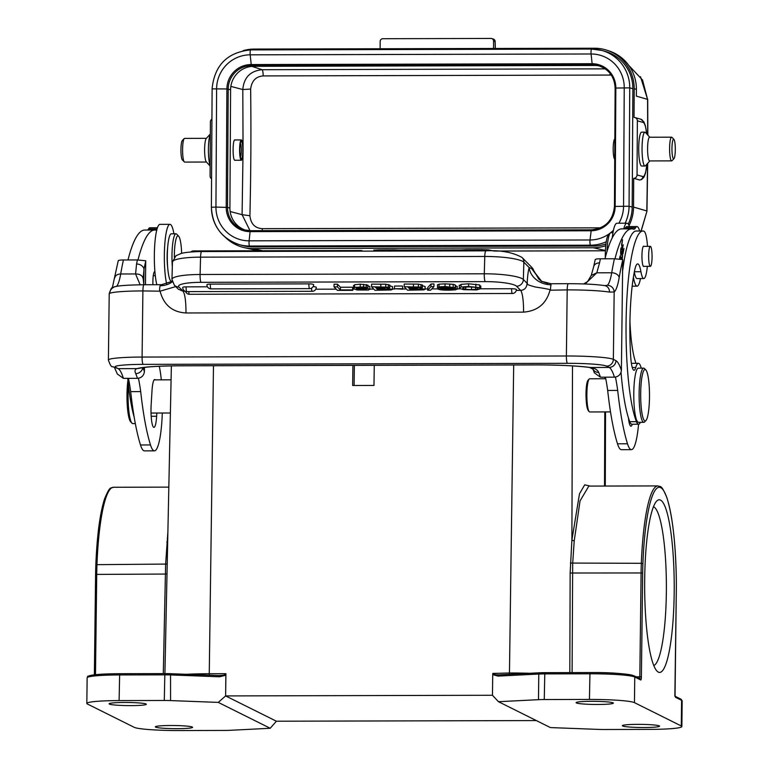 <?xml version="1.0" encoding="UTF-8"?>
<svg xmlns="http://www.w3.org/2000/svg" width="769" height="769" viewBox="0 0 769 769"><rect width="100%" height="100%" fill="white"/><g stroke="black" fill="none" stroke-linecap="round" stroke-linejoin="round"><path stroke-width="1.15" d="M155.28 379.857A16.928 2.903 89.9 0 0 154.704 379.521A16.928 2.903 89.9 0 0 152.012 390.604L151.166 404.59A16.928 2.903 89.9 0 0 151.003 409.012A16.928 2.903 89.9 0 0 153.944 427.381A16.928 2.903 89.9 0 0 156.636 416.269L156.828 413.03M128.442 378.358A88.031 15.072 -90.1 0 1 130.682 391.642A155.742 26.665 89.9 0 0 140.496 444.972A47.399 8.113 89.9 0 0 144.437 450.865L154.444 450.836A47.399 8.113 -90.1 0 1 150.503 444.943A155.742 26.665 -90.1 0 1 140.698 391.613A88.031 15.072 89.9 0 0 138.43 378.252M157.443 227.759L149.936 227.778A29.789 5.104 89.9 0 0 148.484 229.008A33.855 5.796 -90.1 0 1 147.696 230.037M137.987 259.96A176.053 30.145 -90.1 0 1 154.713 230.018L144.707 230.046A176.053 30.145 89.9 0 0 127.981 259.98M118.397 260.826C118.397 260.239 120.07 259.96 123.405 259.989L137.411 259.951L145.726 260.758L145.466 284.732M144.457 367.39L144.399 371.677C143.793 375.733 141.458 377.954 137.411 378.338L123.396 378.367A77.871 13.333 89.9 0 0 121.319 372.811A77.871 13.333 89.9 0 0 118.234 368.659L112.649 366.65C111.515 367.284 110.102 365.073 108.4 360.017L109.217 293.604C110.842 288.99 111.87 287.097 112.303 287.914L112.303 287.914A6.767 6.613 -128.3 0 0 112.293 287.923M114.437 367.428L117.33 373.994L123.396 378.367M109.823 293.249L109.794 293.325A6.767 6.652 -115.6 0 1 113.543 287.395L113.543 287.395A6.767 6.652 -115.6 0 1 113.62 287.366M137.411 259.951A184.858 31.644 89.9 0 0 136.555 264.007L135.575 273.947L140.141 284.77M136.555 264.007A6.767 5.133 11.5 0 1 143.986 269.198A178.081 30.491 -90.1 0 1 145.754 261.143M142.755 367.62A6.767 6.2 156.5 0 1 135.7 373.609C134.488 370.966 134.931 369.293 137.036 368.611L139.131 368.332C145.995 366.755 159.712 365.919 180.292 365.813A6.767 1.163 -90.1 0 1 180.196 365.784L536.445 364.91A6.767 1.163 89.9 0 0 536.541 364.929A6.767 1.163 89.9 0 0 536.637 364.91M112.649 366.65A6.767 6.642 116.5 0 0 115.59 367.342L118.234 368.659L137.045 368.611A54.166 4.566 -179.3 0 1 180.196 365.784M598.695 372.465A77.871 13.333 -90.1 0 1 600.397 377.185L594.331 372.811L592.899 368.87A6.767 6.2 156.5 0 0 598.695 372.465C597.571 369.831 594.822 368.168 590.438 367.486L609.24 367.438L606.597 366.121A33.855 2.855 0.7 0 0 567.464 363.324L143.169 364.371A6.767 1.163 -90.1 0 1 142.092 357.056A40.632 3.422 -179.3 0 0 108.4 360.017M600.397 377.185L614.402 377.156A77.871 13.333 89.9 0 0 612.355 371.648A77.871 13.333 89.9 0 0 609.24 367.438C613.297 367.034 615.556 364.775 616.007 360.68L613.354 359.363A6.767 6.642 116.5 0 1 606.597 366.121M591.265 275.446L596.821 272.803L599.551 262.863A184.858 31.644 -90.1 0 1 600.406 258.807C597.071 258.788 595.398 259.066 595.398 259.653M600.406 258.807L614.412 258.778L622.727 259.576L621.4 370.495C620.785 374.551 618.459 376.772 614.402 377.156M585.074 284.001L596.821 272.803L611.701 272.774A6.767 4.768 9.8 0 1 619.189 277.59A52.138 8.93 89.9 0 1 614.171 291.999A6.767 6.613 -128.3 0 0 607.337 285.309L604.703 285.616A6.767 5.873 -80.8 0 1 609.529 292.095L614.171 291.999L613.354 359.363A40.632 3.422 -179.3 0 0 566.388 355.999L567.195 289.884L550.008 290.221C546.365 303.697 537.55 311.003 523.564 312.137L185.992 312.973C172.352 312.185 163.71 304.918 160.077 291.182L142.899 290.932A40.632 3.422 -179.3 0 0 109.794 293.325M550.008 290.221C552.277 289.903 547.384 288.836 535.339 287.01C523.631 283.761 528.553 284.299 527.188 283.04L527.092 283.3C526.755 287.664 524.602 290.028 520.642 290.394A20.311 3.48 -90.1 0 1 521.968 293.479A20.311 3.48 -90.1 0 1 523.564 312.137M568.435 283.713A6.767 1.163 89.9 0 0 568.329 283.694L550.912 283.732L551.046 284.751A20.311 16.995 15.2 0 1 529.149 267.564L531.639 268.583L541.049 281.137L547.797 283.501M541.799 281.541L531.639 268.583M534.09 271.495L533.609 270.39A6.767 6.575 -44.6 0 0 531.994 267.593L521.997 257.442A6.767 6.575 135.4 0 1 523.843 262.181L529.149 267.564A27.088 4.633 89.9 0 0 528.62 269.823A27.088 4.633 89.9 0 0 527.188 283.04M159.577 290.893A6.767 1.163 89.9 0 1 160.106 285.722L161.461 284.693L144.034 284.741A6.767 1.163 -90.1 0 1 144.139 284.761M160.077 291.182L175.745 286.587M185.992 312.973C185.963 301.41 184.993 294.162 183.07 291.23L178.35 289.221M352.442 287.222L352.808 290.326L337.437 290.365L334.006 286.885L334.073 284.213L337.485 284.203L340.475 287.25L352.442 287.222L352.808 290.326M367.909 287.769L358.094 287.404L356.201 288.519L366.976 288.404L369.716 289.154L368.524 290.028L356.989 289.98L353.759 288.788L354.538 287.356L363.602 286.952L367.909 287.769L367.986 285.107L360.305 284.194L354.615 284.693L353.836 286.116M369.783 286.491L369.831 289.394L369.783 286.491L367.044 285.732M392.488 286.568L392.411 289.231L391.229 289.951L374.936 290.278L371.504 286.789L388.355 287.173L389.72 287.644L387.182 288.375L392.498 289.413L392.488 286.568L389.845 285.885M389.787 285.251L385.807 284.203L371.571 284.126L371.504 286.789M402.398 286.03L402.783 289.163L394.439 288.721L394.507 286.049L402.398 286.03L402.783 289.163M425.113 286.481L425.036 289.154L423.854 289.875L407.56 290.192L404.129 286.712L420.979 287.097L422.344 287.568L419.807 288.288L425.122 289.336L425.113 286.481L422.469 285.808M422.412 285.174L418.432 284.117L404.206 284.04L404.129 286.712M431.073 283.972L427.747 287.548L427.67 290.221L430.996 286.645L431.073 283.972L433.985 283.963L433.918 286.635L430.573 290.211L427.67 290.221M457.18 286.385L457.103 289.057L455.488 289.846L449.096 290.163C442.656 290.182 438.926 289.778 437.907 288.942L452.595 289.557L453.748 289.115L452.96 288.865L437.484 287.616L438.993 286.837L445.011 286.529L455.2 287.654L445.366 286.981L441.819 287.135L440.839 287.558L441.493 287.789L454.114 288.365L457.199 289.231L457.18 286.385L455.258 285.818M455.2 287.654L455.277 284.991L453.249 284.319L445.088 283.867L439.061 284.174L437.561 284.953M479.673 287.625L468.975 286.924L463.765 287.308L462.736 288.317L465.687 289.307L471.484 289.663L480.74 288.711L476.655 289.932L463.553 289.653L459.362 288.365L461.025 287L468.571 286.472L479.673 287.625L479.75 284.953L468.648 283.809L461.102 284.328L459.439 285.693M479.721 286.039L480.817 286.039L480.74 288.711M472.031 286.991L468.542 286.924M210.312 284.117A4.066 0.692 -178.4 0 0 206.938 284.703A4.066 4.066 0 0 0 211.004 288.875A4.066 0.692 -90.1 0 1 210.889 288.817A4.066 0.692 -90.1 0 1 210.312 284.117L308.898 283.867A4.066 0.692 -178.4 0 1 313.646 284.674A4.066 4.066 0 0 1 309.599 288.625A4.066 0.692 -90.1 0 1 309.474 288.567A4.066 0.692 -90.1 0 1 308.898 283.867M186.117 286.856A4.066 0.692 -178.4 0 0 182.743 287.443A4.066 4.066 0 0 0 186.809 291.614A4.066 0.692 -90.1 0 1 186.694 291.547A4.066 0.692 -90.1 0 1 186.117 286.856L207.457 286.799M311.541 288.125A4.066 0.692 -90.1 0 0 312.108 291.24A4.066 0.692 -90.1 0 0 312.233 291.297A4.066 4.066 0 0 0 316.28 287.346A4.066 0.692 -178.4 0 0 313.108 286.587M511.635 288.721A4.066 0.692 -90.1 0 0 512.212 293.422A4.066 0.692 -90.1 0 0 512.337 293.489A4.066 4.066 0 0 0 516.384 289.538A4.066 0.692 -178.4 0 0 511.635 288.721L480.721 288.798M315.771 289.211L336.245 289.163M352.846 289.115L354.182 289.115M369.841 289.077L373.744 289.067M392.507 289.019L394.728 289.019M402.793 288.99L406.368 288.99M425.142 288.942L427.708 288.933M431.784 288.923L437.907 288.904M457.209 288.856L460.15 288.856M334.006 286.885L337.408 286.875L337.485 284.203M337.408 286.875L340.407 289.913L340.475 287.25M340.407 289.913L352.375 289.884M353.759 288.788L353.509 285.501M356.633 287.721L356.21 288.221M358.181 288.74L357.393 289.24L359.161 289.759L365.833 289.74L366.592 289.221L364.842 288.731L357.402 289M365.861 288.904L365.833 289.74L366.592 289.221M389.796 284.982L389.72 287.644L389.864 285.126M376.781 288.683L388.989 289.231L377.906 289.826L376.781 288.683M375.349 287.231L386.374 287.712L376.349 288.24L375.349 287.231M377.906 289.826L377.935 288.683M376.349 288.24L376.377 287.222M394.439 288.721L402.331 288.702M422.421 284.895L422.344 287.568L422.489 285.039M409.406 288.606L421.614 289.154L410.531 289.74L409.406 288.606M407.974 287.145L418.999 287.635L408.973 288.164L407.974 287.145M410.531 289.74L410.559 288.596M408.973 288.164L409.002 287.145M430.996 286.645L433.918 286.635M437.907 288.942L437.936 287.866M441.31 288.933L441.329 288.346M437.484 287.616L437.465 284.77M477.338 288.711L477.366 287.625M459.362 288.365L459.228 285.27M116.407 286.452A45.371 7.767 89.9 0 0 120.685 273.985L135.575 273.947C140.15 274.024 142.688 275.667 143.159 278.878L143.986 269.198L143.793 284.693M143.813 284.741L143.169 278.407M536.445 364.91A54.166 4.566 -179.3 0 1 576.846 366.159A54.166 4.566 -179.3 0 1 590.429 367.486L592.899 368.87M599.551 262.863A6.767 5.133 -168.5 0 0 593.668 266.718L595.244 259.441M419.355 251.002L414.654 251.021M436.609 250.963L441.31 250.954M445.366 250.944L449.577 250.934M456.363 250.915L460.573 250.905M479.904 250.8L475.242 250.867M409.771 250.973L405.551 251.04M391.979 251.011L387.759 251.03M614.989 258.778A176.053 30.145 -90.1 0 1 631.714 228.845A176.053 30.145 -90.1 0 1 633.493 229.143A33.855 5.796 89.9 0 0 633.848 229.21A33.855 5.796 89.9 0 0 635.492 227.807A29.789 5.104 -90.1 0 1 636.943 226.567A29.789 5.104 -90.1 0 1 637.376 226.682A29.789 5.104 -90.1 0 1 639.635 231.017M640.471 278.57A29.789 5.104 -90.1 0 1 637.088 286.155A29.789 5.104 -90.1 0 1 633.406 277.138M629.936 321.519A60.943 10.43 89.9 0 0 635.136 360.748A47.399 8.113 -90.1 0 1 635.848 363.304M640.356 422.325A30.472 5.22 -90.1 0 1 638.549 424.238A47.399 8.113 -90.1 0 1 631.436 449.654A47.399 8.113 -90.1 0 1 627.504 443.771A155.742 26.665 -90.1 0 1 617.69 390.441A88.031 15.072 89.9 0 0 615.431 377.07M622.996 253.732L623.957 248.522L622.996 251.742L622.515 248.685L623.226 244.821L622.342 247.637L621.91 244.888L622.496 239.707L621.563 244.753L622.996 253.732M621.352 253.145L621.9 253.145L622.352 255.51C622.15 257.826 621.871 258.346 621.525 257.048L621.736 259.153C622.669 261.076 622.919 249.656 621.813 251.646L621.448 252.799C620.862 254.154 620.698 253.318 620.958 250.3L621.679 248.993C620.67 243.504 620.016 259.038 621.612 254.097L622.054 252.934L621.41 252.934M621.429 257.807L621.525 257.048M621.448 252.799L620.698 253.722M620.66 250.3L621.544 250.031M620.833 248.993L621.679 248.993L621.256 247.983M621.141 255.173L621.612 254.097L620.746 254.097M621.256 259.22L620.218 255.885L619.478 258.999M634.319 272.053A23.704 4.056 89.9 0 0 637.136 278.58L643.807 278.561A23.704 4.056 -90.1 0 1 640.933 271.726A27.088 4.633 89.9 0 0 637.655 263.902A27.088 4.633 89.9 0 0 634.819 269.611A77.188 13.217 89.9 0 0 629.898 323.97A77.188 13.217 89.9 0 0 630.724 356.874A20.311 3.48 89.9 0 0 634.021 370.254A20.311 3.48 89.9 0 0 635.771 367.476A30.472 5.22 -90.1 0 1 638.395 363.295A30.472 5.22 -90.1 0 1 641.24 368.159M621.044 372.359A99.537 17.043 89.9 0 0 628.417 417.798A99.537 17.043 89.9 0 0 629.773 421.672A30.472 5.22 89.9 0 0 631.878 424.257L638.549 424.238A30.472 5.22 -90.1 0 1 636.444 421.662A99.537 17.043 -90.1 0 1 626.081 322.076A99.537 17.043 -90.1 0 1 642.836 231.008L636.165 231.017A99.537 17.043 89.9 0 0 622.621 270.948M628.417 417.798A16.928 2.903 89.9 0 0 630.936 426.199A16.928 2.903 89.9 0 0 632.281 424.248M638.395 363.295L631.724 363.314A30.472 5.22 89.9 0 0 631.397 363.372M631.714 228.845L621.708 228.864A176.053 30.145 89.9 0 0 604.982 258.797M605.443 377.175A88.031 15.072 -90.1 0 1 607.683 390.46A155.742 26.665 89.9 0 0 617.497 443.79A47.399 8.113 89.9 0 0 621.429 449.682L631.436 449.654M607.683 390.46L617.69 390.441M636.943 226.567L626.937 226.595A29.789 5.104 89.9 0 0 625.485 227.826A33.855 5.796 -90.1 0 1 624.697 228.854M623.774 228.864A33.182 5.681 -90.1 0 1 626.927 223.212A33.182 5.681 -90.1 0 1 629.436 226.586M626.927 223.212L616.921 223.231A33.182 5.681 89.9 0 0 612.259 237.813M612.97 232.728L610.942 232.728A23.704 4.056 89.9 0 0 610.24 233.094A23.704 4.056 89.9 0 0 607.02 251.396M610.24 233.094L608.298 235.093A21.667 3.71 89.9 0 0 605.299 257.567M605.761 378.742L589.679 378.781A16.591 2.836 89.9 0 0 589.179 379.03A16.591 2.836 89.9 0 0 586.882 393.959A16.591 2.836 89.9 0 0 589.265 411.703A16.591 2.836 89.9 0 0 589.515 411.896A16.591 2.836 89.9 0 0 589.756 411.963L610.528 411.905M588.679 380.078C587.083 380.174 586.18 384.836 585.978 394.055C586.093 403.571 586.958 409.195 588.573 410.934M590.284 486.075L584.709 484.835L579.49 493.823L571.886 540.088L570.156 573.011L569.81 672.596M593.034 369.178L589.544 367.447M588.362 410.781L589.265 411.703M374.263 365.333L373.984 385.452L352.635 385.509L352.913 365.39M213.484 365.736L209.255 673.74L225.932 673.702L225.625 695.926L492.468 695.272L498.475 701.703L550.412 727.58L598.119 729.387A13.544 1.144 0.7 0 0 604.396 729.502L649.574 729.387A38.931 3.278 0.7 0 0 681.863 726.551L682.17 700.915A38.931 3.278 0.7 0 0 681.603 700.338A1.355 1.327 -63.5 0 0 680.873 699.136L682.17 700.915M498.475 701.703L538.483 699.675A13.544 1.144 0.7 0 1 544.26 699.54L544.798 672.664L589.958 672.558C609.509 672.346 624.197 673.433 634.031 675.797A1.355 1.327 116.5 0 1 634.761 677.008A38.931 3.278 -179.3 0 0 589.756 673.788L544.567 673.904A13.544 1.144 -179.3 0 0 538.79 674.038L497.995 676.105L492.718 674.596L492.775 673.433C492.987 674.355 495.005 674.836 498.821 674.855A1.355 0.807 -92.9 0 0 498.735 674.855L498.677 674.865M572.098 672.596L572.684 563.485L574.203 540.982L580.047 500.917L588.823 486.095L657.851 485.912A100.22 17.158 89.9 0 0 641.336 563.312L570.396 563.062M536.339 720.572L276.388 721.216L225.625 695.926L218.281 702.395L270.217 728.272L276.388 721.216M644.153 727.522A18.619 1.567 -179.3 0 0 659.591 726.157A18.619 1.567 -179.3 0 0 637.789 724.35A18.619 1.567 -179.3 0 0 622.352 725.705A18.619 1.567 -179.3 0 0 644.153 727.522M538.483 699.675L538.79 674.038A1.355 0.807 -92.9 0 1 539.53 672.788L589.977 672.548L589.439 699.425L544.26 699.54M589.439 699.425A38.931 3.278 0.7 0 1 634.454 702.645L681.286 725.974A38.931 3.278 0.7 0 1 681.863 726.551M597.888 704.471A18.619 1.567 -179.3 0 0 613.326 703.116A18.619 1.567 -179.3 0 0 591.534 701.309A18.619 1.567 -179.3 0 0 576.087 702.664A18.619 1.567 -179.3 0 0 597.888 704.471M270.217 728.272L230.21 730.3A13.544 1.144 0.7 0 1 224.433 730.435L179.244 730.55A38.931 3.278 0.7 0 1 134.239 727.33L87.397 704A38.931 3.278 0.7 0 1 86.83 703.433A38.931 3.278 0.7 0 1 119.108 700.588L164.297 700.482A13.544 1.144 0.7 0 1 170.574 700.588L218.281 702.395M225.625 695.926L225.865 675.249L219.53 676.797L170.881 674.951A13.544 1.144 -179.3 0 0 164.604 674.846L119.426 674.951A38.931 3.278 -179.3 0 0 87.137 677.787C88.954 675.989 84.417 676.912 93.184 674.971C99.259 674.182 108.083 673.759 119.656 673.711L119.108 700.588M219.213 675.557L223.568 675.192L225.923 674.096L225.865 675.249M170.574 700.588L170.535 673.702A12.189 1.029 -179.3 0 0 164.854 673.606L219.184 675.547L219.53 676.797M653.439 506.733A79.563 13.621 -90.1 0 1 653.727 506.867A79.563 13.621 -90.1 0 1 666.387 586.978A79.563 13.621 -90.1 0 1 653.823 665.541M658.379 672.144A86.33 14.784 -90.1 0 1 657.072 671.154A86.33 14.784 -90.1 0 1 644.653 586.161A86.33 14.784 -90.1 0 1 656.659 501.109A86.33 14.784 -90.1 0 1 660.484 500.1A86.33 14.784 -90.1 0 1 674.182 593.466A86.33 14.784 -90.1 0 1 658.379 672.144M492.718 674.596L492.468 695.272M497.995 676.105A1.355 0.807 -92.9 0 1 498.735 674.855L539.53 672.788A1.355 0.807 -92.9 0 1 539.617 672.788M354.355 365.381L354.105 385.509M167.892 531.715L165.614 564.494L163.297 673.606M177.158 728.676A18.619 1.567 -179.3 0 0 192.596 727.32A18.619 1.567 -179.3 0 0 170.795 725.503A18.619 1.567 -179.3 0 0 155.357 726.859A18.619 1.567 -179.3 0 0 177.158 728.676M130.893 705.625A18.619 1.567 -179.3 0 0 146.341 704.269A18.619 1.567 -179.3 0 0 124.54 702.462A18.619 1.567 -179.3 0 0 109.102 703.818A18.619 1.567 -179.3 0 0 130.893 705.625M642.836 231.008A99.537 17.043 -90.1 0 1 643.951 231.219A23.704 4.056 -90.1 0 1 647.508 246.349M647.325 266.324A23.704 4.056 -90.1 0 1 643.807 278.561M643.98 246.359A10.16 1.74 89.9 0 0 643.663 246.195A10.16 1.74 89.9 0 0 641.952 255.481A10.16 1.74 89.9 0 0 643.711 266.507A10.16 1.74 89.9 0 0 644.028 266.334M643.691 368.149L638.347 368.159A27.088 4.633 89.9 0 0 633.791 392.94A27.088 4.633 89.9 0 0 638.481 422.335L643.816 422.325A27.088 4.633 -90.1 0 1 643.422 422.219A27.088 4.633 -90.1 0 1 639.126 392.93A27.088 4.633 -90.1 0 1 643.691 368.149A27.088 4.633 -90.1 0 1 644.086 368.245A27.088 4.633 -90.1 0 1 644.489 368.562L645.787 369.889A25.733 4.403 -90.1 0 1 649.488 397.419A25.733 4.403 -90.1 0 1 645.912 420.566A25.733 4.403 -90.1 0 1 644.778 420.874A25.733 4.403 -90.1 0 1 640.692 393.046A25.733 4.403 -90.1 0 1 645.402 369.591A25.733 4.403 -90.1 0 1 645.787 369.889M650.901 265.853A9.987 1.711 -90.1 0 1 650.382 266.324A9.987 1.711 -90.1 0 1 648.671 257.865A9.987 1.711 -90.1 0 1 649.815 246.811A9.987 1.711 -90.1 0 1 650.334 246.34A9.987 1.711 -90.1 0 1 652.045 254.799A9.987 1.711 -90.1 0 1 650.901 265.853M645.912 420.566L644.624 421.902A27.088 4.633 -90.1 0 1 643.816 422.325M619.737 259.018L620.218 257.279L620.919 259.172M154.713 230.018A176.053 30.145 -90.1 0 1 156.492 230.325A33.855 5.796 89.9 0 0 156.693 230.373A33.182 5.681 89.9 0 0 154.925 271.861A10.16 1.74 89.9 0 0 154.627 271.707A10.16 1.74 89.9 0 0 152.916 281.002L152.868 284.722M159.27 366.275A47.399 8.113 -90.1 0 1 161.307 379.838M162.297 413.02A47.399 8.113 -90.1 0 1 154.444 450.836M154.925 271.861A33.182 5.681 89.9 0 0 156.818 284.703M166.662 283.963A33.182 5.681 -90.1 0 1 164.614 246.955A33.182 5.681 -90.1 0 1 169.939 224.337L159.933 224.365A33.182 5.681 89.9 0 0 156.693 230.373M140.698 391.613L130.682 391.642M169.939 224.337A33.182 5.681 -90.1 0 1 170.43 224.461A33.182 5.681 -90.1 0 1 173.938 233.814M167.642 247.656A16.928 2.903 89.9 0 0 167.69 267.401M172.314 266.785A23.704 4.056 89.9 0 1 172.4 246.599A23.704 4.056 -90.1 0 1 175.966 233.805L171.295 233.814A23.704 4.056 89.9 0 0 167.729 246.609A23.704 4.056 89.9 0 0 171.42 281.214L172.15 281.214M175.966 233.805A23.704 4.056 -90.1 0 1 176.678 234.161L178.619 236.16A21.667 3.71 -90.1 0 1 181.657 253.357M174.323 257.221A21.667 3.71 -90.1 0 1 174.707 247.531A21.667 3.71 -90.1 0 1 178.619 236.16M127.779 378.358A99.537 17.043 89.9 0 0 134.2 417.25M128.49 385.25A27.088 4.633 89.9 0 0 128.106 394.199A27.088 4.633 89.9 0 0 131.989 423.171A27.088 4.633 89.9 0 0 132.403 423.488A27.088 4.633 89.9 0 0 132.797 423.584L135.334 423.575M127.952 380.155A25.733 4.403 89.9 0 0 127 394.314A25.733 4.403 89.9 0 0 130.692 421.845L131.989 423.171M257.663 250.636L244.311 247.647A40.632 39.978 105.5 0 1 225.336 237.323M495.101 41.449L495.101 41.574A2.711 2.663 -74.5 0 0 493.15 38.969L491.631 38.546A2.711 2.663 105.5 0 1 493.573 41.151L493.535 48.476M640.49 76.698L647.575 99.384L642.538 80.034L628.85 65.48M641.067 231.008L646.96 211.196L647.69 163.316M647.556 163.47L646.835 210.956L633.531 207.072A40.632 39.978 105.5 0 1 629.032 225.567M605.751 245.705A40.632 39.978 105.5 0 1 593.274 247.753L253.03 248.598A40.632 39.978 105.5 0 1 244.311 247.647M486.152 250.838A3.384 3.336 102.7 0 1 488.517 249.838L481.471 249.617A3.384 0.577 -90.1 0 1 481.903 250.848M466.552 250.886A3.384 0.577 89.9 0 0 466.129 249.656L461.169 249.906A3.384 3.336 -77.3 0 1 462.313 250.108L463.505 250.896M398.755 251.059A3.384 3.336 -77.3 0 1 401.12 250.06L394.074 249.838A3.384 0.577 -90.1 0 1 394.507 251.069M379.165 251.107A3.384 0.577 -90.1 0 0 378.733 249.877L373.772 250.127L375.185 250.444M376.108 251.117L374.868 250.309A3.384 3.336 -77.3 0 0 373.772 250.127M211.552 178.802A3.384 3.336 105.5 0 1 210.081 175.995L210.398 121.886A3.384 3.336 105.5 0 1 211.898 119.07M243.158 50.658A40.632 39.978 105.5 0 1 254.174 49.072L594.408 48.226A40.632 39.978 105.5 0 1 606.866 50.216A40.632 39.978 105.5 0 1 634.204 88.714L634.041 117.455A3.384 3.336 105.5 0 1 637.357 120.829L643.153 122.434A3.384 3.336 -74.5 0 0 640.721 119.176L634.925 117.57M646.931 164.162A27.088 4.633 -90.1 0 1 642.846 176.543L637.049 174.938L637.357 120.829M637.049 174.938A3.384 3.336 105.5 0 1 633.694 178.331L639.491 179.936L633.694 178.331L633.531 207.072M212.119 88.877L211.388 207.217C212.398 226.115 221.741 238.601 239.419 244.677A38.931 38.315 -74.5 0 0 249.579 246.042A3.384 0.577 -90.1 0 1 249.108 240.832A33.855 33.317 105.5 0 1 215.945 207.092L211.446 207.245A38.931 38.315 -74.5 0 0 239.419 244.677L242.552 245.542A38.931 38.315 -74.5 0 0 252.713 246.907L593.61 246.061A38.931 38.315 -74.5 0 0 605.934 243.975M628.235 224.096A38.931 38.315 -74.5 0 0 632.195 207.082L632.877 88.714A38.931 38.315 -74.5 0 0 604.895 51.283L601.771 50.418A38.931 38.315 -74.5 0 0 591.611 49.053A3.384 0.577 -90.1 0 1 591.611 49.053L250.675 49.889A3.384 0.577 89.9 0 0 250.675 49.889A3.384 0.577 89.9 0 0 250.175 54.83L251.348 65.653A23.358 22.993 -74.5 0 0 228.201 89.05L227.518 207.409A23.358 22.993 -74.5 0 0 250.377 230.69M210.322 134.162A16.928 2.903 89.9 0 0 208.409 149.369A16.928 2.903 89.9 0 0 210.148 165.575M184.3 161.903A11.852 2.028 -90.1 0 1 182.589 150.243A11.852 2.028 -90.1 0 1 184.243 138.564L182.301 140.573A9.814 1.682 89.9 0 0 180.936 150.243A9.814 1.682 89.9 0 0 182.349 159.904L184.3 161.903A11.852 2.028 -90.1 0 0 184.55 162.067A11.852 2.028 89.9 0 0 184.656 162.086A11.852 2.028 89.9 0 0 184.752 162.067M210.139 166.066L206.284 161.826A11.852 2.028 -90.1 0 1 204.612 150.186A11.852 2.028 -90.1 0 1 206.227 138.535L210.322 133.979M491.631 38.546A2.711 2.663 105.5 0 0 490.92 38.45L382.847 38.719A2.711 2.663 105.5 0 0 380.165 41.43L380.117 48.755M647.7 134.95L647.575 99.384L636.367 96.115L636.405 89.348A40.507 39.863 -74.5 0 0 609.144 50.965L606.866 50.216M642.846 176.543A3.384 3.336 105.5 0 1 639.491 179.936A30.472 5.22 -90.1 0 0 639.741 179.965L639.202 179.936M641.702 132.191A16.928 2.903 89.9 0 0 641.567 132.172A16.928 2.903 89.9 0 0 638.712 148.705A16.928 2.903 89.9 0 0 641.509 166.008A16.928 2.903 89.9 0 0 641.654 166.027A16.928 2.903 89.9 0 0 641.788 166.008M649.834 160.932L645.527 165.729A16.928 2.903 -90.1 0 1 644.989 166.027A16.928 2.903 -90.1 0 1 644.845 166.008A16.928 2.903 -90.1 0 1 642.048 148.696A16.928 2.903 -90.1 0 1 644.903 132.162A16.928 2.903 -90.1 0 1 645.037 132.181A16.928 2.903 -90.1 0 1 645.441 132.46L649.776 137.238M649.738 160.923A11.852 2.028 -90.1 0 1 649.642 160.932A11.852 2.028 -90.1 0 1 649.545 160.923A11.852 2.028 -90.1 0 1 647.585 148.802A11.852 2.028 -90.1 0 1 649.584 137.238A11.852 2.028 -90.1 0 1 649.68 137.247M673.942 158.693L672.01 160.702A11.852 2.028 89.9 0 1 671.654 160.875A11.852 2.028 89.9 0 1 671.558 160.865A11.852 2.028 -90.1 0 1 669.597 148.753A11.852 2.028 -90.1 0 1 671.597 137.18A11.852 2.028 -90.1 0 1 671.693 137.19A11.852 2.028 89.9 0 1 671.952 137.363L673.894 139.352A9.814 1.682 -90.1 0 1 675.307 149.023A9.814 1.682 -90.1 0 1 673.942 158.693A9.814 1.682 -90.1 0 1 673.577 158.827A9.814 1.682 -90.1 0 1 671.952 148.561A9.814 1.682 -90.1 0 1 673.682 139.218A9.814 1.682 -90.1 0 1 673.894 139.352M615.133 88.06A23.358 22.993 -74.5 0 0 592.255 64.807L594.648 65.471L253.741 66.317L251.348 65.653L592.255 64.807L591.073 53.984A33.855 33.317 105.5 0 1 624.236 87.724L623.563 206.082A33.855 33.317 105.5 0 1 618.872 223.231M594.648 65.471A23.358 22.993 105.5 0 1 599.541 65.999M591.553 49.053L250.704 49.898C227.336 52.254 214.474 65.24 212.071 88.858L226.893 88.964A24.377 23.993 105.5 0 1 251.05 64.558L591.957 63.712A24.377 23.993 105.5 0 1 615.834 88.002L615.162 206.371A24.377 23.993 105.5 0 1 591.005 230.777L250.098 231.623A24.377 23.993 105.5 0 1 226.221 207.332L226.893 88.964L230.594 89.713A23.358 22.993 105.5 0 1 253.741 66.317M234.824 160.26C232.469 160.288 232.574 138.785 234.939 139.968M610.038 73.372A6.767 1.163 -90.1 0 1 610.105 75.064L263.19 75.92C255.866 76.506 251.674 80.889 250.646 89.06L242.802 89.54C243.879 77.534 250.3 70.921 262.085 69.71L251.972 66.394M245.513 230.171A23.358 22.993 105.5 0 1 229.912 208.072L230.594 89.713M230.152 211.523L242.091 214.666L250.002 230.681M243.042 151.906L242.091 214.666L249.915 215.743C250.809 223.866 254.943 228.182 262.325 228.672L600.589 227.835M262.21 230.662A6.767 1.163 89.9 0 0 262.325 228.672M610.105 75.064L611.268 75.054M263.19 75.92A6.767 1.163 89.9 0 0 262.085 69.71L605.222 68.854M614.816 139.026A10.16 1.74 89.9 0 0 613.181 148.686A10.16 1.74 89.9 0 0 614.7 159.221M241.389 139.948A10.16 1.74 -90.1 0 1 243.071 150.33A10.16 1.74 -90.1 0 1 241.351 160.25A10.16 1.74 -90.1 0 1 241.274 160.24A10.16 1.74 -90.1 0 1 239.592 149.859A10.16 1.74 -90.1 0 1 241.303 139.939A10.16 1.74 -90.1 0 1 241.389 139.948M241.274 158.885A8.805 1.509 89.9 0 0 242.831 150.513A8.805 1.509 89.9 0 0 241.379 141.304A8.805 1.509 89.9 0 0 240.851 141.698A8.805 1.509 89.9 0 0 239.822 150.099A8.805 1.509 89.9 0 0 240.899 158.491A8.805 1.509 89.9 0 0 241.274 158.885M240.332 143.399A6.767 1.163 -90.1 0 1 241.331 150.09A6.767 1.163 -90.1 0 1 240.37 156.789M156.636 416.269L151.195 416.279M115.59 367.342A33.855 2.855 0.7 0 1 143.169 364.371M567.464 363.324A6.767 1.163 89.9 0 1 566.388 355.999L142.092 357.056L142.899 290.932A6.767 1.163 -90.1 0 1 144.034 284.741C125.087 285.03 114.917 285.914 113.543 287.395L113.495 287.423M116.1 286.52A6.767 6.613 -128.3 0 0 112.303 287.914L118.253 260.624M123.405 259.989A184.858 31.644 89.9 0 0 120.685 273.985A6.767 4.768 -170.2 0 0 114.841 277.676M144.399 371.677A84.638 14.496 89.9 0 0 142.919 367.592M137.411 378.338A77.871 13.333 89.9 0 0 135.7 373.609M621.4 370.495A84.638 14.496 89.9 0 0 619.401 365.265A84.638 14.496 89.9 0 0 616.007 360.68M550.517 289.923A6.767 1.163 -90.1 0 1 550.912 285.318A6.767 1.163 -90.1 0 1 551.046 284.751M527.092 283.3L523.372 279.522L523.843 262.181A33.855 5.739 1.6 0 0 484.768 256.452L200.565 257.154A33.855 5.739 -178.4 0 0 172.448 262.037L171.968 279.378A33.855 5.739 1.6 0 1 200.094 274.495L200.565 257.154A6.767 1.163 -90.1 0 1 201.699 251.54C187.953 251.723 182.599 253.039 181.061 253.51L175.899 255.769L172.448 262.037M160.106 285.722A20.311 16.995 -164.8 0 0 172.304 281.829M521.997 257.442C512.615 252.27 500.581 250.069 485.893 250.838A6.767 1.163 89.9 0 0 484.768 256.452L484.287 273.793L200.094 274.495A6.767 1.163 -90.1 0 0 201.055 282.329A27.088 4.595 1.6 0 0 178.956 287.048L183.07 291.23L185.069 291.22M485.249 281.627A6.767 1.163 89.9 0 1 484.287 273.793A33.855 5.739 1.6 0 1 523.372 279.522A6.767 6.575 -44.6 0 1 516.518 286.212A27.088 4.595 1.6 0 0 485.249 281.627L201.055 282.329M516.268 290.403L520.642 290.394L516.518 286.212M178.946 287.048A6.767 6.575 135.4 0 1 174.303 285.126L178.312 289.192M354.538 287.356L354.615 284.693M360.228 286.856L360.305 284.194M363.602 286.952L363.679 284.28M366.198 287.231L366.265 284.568M361.43 288.115L361.449 287.308M366.976 288.404L366.986 287.779M359.161 289.759L359.19 288.615M362.776 288.558L362.737 289.951M380.799 286.77L380.866 284.097M385.73 286.866L385.807 284.203M388.355 287.173L388.432 284.511M388.105 288.923L388.085 289.663M383.347 288.663L383.318 289.807M384.769 287.308L384.74 288.183M382.52 287.212L382.491 288.221M413.424 286.683L413.491 284.021M418.355 286.789L418.432 284.117M420.979 287.097L421.056 284.434M420.73 288.846L420.71 289.586M415.981 288.586L415.942 289.73M417.394 287.231L417.365 288.106M415.145 287.135L415.116 288.144M455.661 285.885L455.594 288.548M443.848 289.548L443.876 288.462M448.577 289.721L448.606 288.606M452.595 289.557L452.614 288.817M438.993 286.837L439.061 284.174M445.011 286.529L445.088 283.867M449.692 286.635L449.759 283.972M453.172 286.991L453.249 284.319M441.493 287.789L441.502 287.183M442.04 287.866L442.06 287.116M447.789 288.096L447.827 287.02M454.114 288.365L454.133 287.654M475.857 284.117L475.78 286.779M465.687 289.307L465.754 287.029M471.484 289.663L471.56 287M475.588 289.432L475.646 287.443M461.025 287L461.102 284.328M468.571 286.472L468.648 283.809M185.55 291.413A4.066 4.066 0 0 0 189.443 294.287A4.066 0.692 -90.1 0 1 189.328 294.229A4.066 0.692 -90.1 0 1 188.78 291.605M180.388 365.784A6.767 1.163 -90.1 0 1 180.292 365.813L536.541 364.929C558.803 364.967 576.49 365.804 589.602 367.447M607.337 285.309A45.371 7.767 89.9 0 0 611.701 272.774A184.858 31.644 -90.1 0 1 614.412 258.778M619.189 277.59A178.081 30.491 -90.1 0 1 622.755 259.96M609.529 292.095A40.632 3.422 -179.3 0 0 567.195 289.884A6.767 1.163 89.9 0 1 568.329 283.694C583.825 283.703 595.946 284.347 604.703 285.616M360.219 251.155A4.066 0.692 -90.1 0 1 360.584 250.511A4.066 0.692 -90.1 0 1 360.709 250.569M193.673 250.982A4.066 0.692 89.9 0 0 193.548 250.925A4.066 0.692 89.9 0 0 193.115 251.819M617.497 443.79L627.504 443.771M635.492 227.807L625.485 227.826M604.521 486.046L604.79 411.924M604.905 378.742L604.915 377.175M572.511 365.909L571.886 540.088L574.203 540.982M513.692 364.987L509.463 673A53.57 4.518 0.7 0 1 529.831 673.279M492.775 673.433L509.463 673L509.347 674.317M636.069 676.816L639.827 676.807L641.096 572.963L570.156 573.011M634.454 702.645L634.761 677.008L640.779 680.007A3.384 0.577 89.9 0 0 641.394 676.922L642.663 573.078L641.096 572.963A67.71 11.593 -90.1 0 1 641.336 563.312L642.903 563.61A98.865 16.928 -90.1 0 1 660.638 487.623A98.865 16.928 -90.1 0 1 676.316 580.268L676.316 580.239A66.355 11.362 -90.1 0 1 676.316 589.842L674.855 696.137A1.355 1.327 -63.5 0 1 675.586 697.348L681.603 700.338L681.286 725.974M639.597 678.566L639.827 676.807L641.394 676.922M633.445 675.663A37.585 3.163 -179.3 0 0 589.996 672.558L589.977 672.548M544.779 672.664A12.189 1.029 -179.3 0 0 539.627 672.788M539.454 672.798L498.821 674.855M640.779 680.007A1.355 1.327 -63.5 0 0 640.048 678.796L634.031 675.797M642.663 573.078A66.355 11.362 -90.1 0 1 642.903 563.61M676.316 589.842L675.067 693.705M675.047 693.686A3.384 0.577 89.9 0 0 675.586 697.348M95.491 674.692L96.721 574.318A67.71 11.593 -90.1 0 1 96.961 564.657L95.846 564.975A66.355 11.362 89.9 0 0 95.616 574.395L94.385 674.817M164.297 700.482L164.835 673.606L119.656 673.711L164.816 673.606M219.146 675.547L170.574 673.711M119.628 673.721A37.585 3.163 -179.3 0 0 88.81 676.864M167.008 574.049L95.596 574.414L94.366 674.817M167.296 564.062L96.961 564.657A100.22 17.158 -90.1 0 1 113.476 487.258C110.784 488.719 110.352 484.806 104.488 499.119C99.912 513.625 97.029 535.56 95.827 564.917L95.596 574.414M186.281 674.298A53.57 4.518 0.7 0 1 209.255 673.74L209.12 675.163M166.796 541.982L167.68 541.885M629.773 421.672L636.444 421.662M640.933 271.726L634.377 271.736M635.771 367.476L632.262 367.486M619.977 256.077L620.458 256.077M157.059 228.989L148.484 229.008M153.252 275.687L155.3 275.687M150.503 444.943L140.496 444.972M494.813 251.059L605.405 250.79L494.669 251.05M493.573 41.151L495.101 41.574A615.181 105.324 -90.1 0 1 495.265 48.476M605.414 250.502L593.274 247.753M466.129 249.656L481.471 249.617M401.12 250.06L461.169 249.906M378.733 249.877L394.074 249.838M262.575 250.752L253.03 248.598M488.517 249.838L493.688 251.011M462.159 250.896A10.16 1.74 89.9 0 0 461.506 249.983A3.384 3.336 -77.3 0 1 462.063 250.031M399.169 251.059L401.466 250.136A10.16 1.74 -90.1 0 1 402.12 251.05M636.405 89.348L634.204 88.714M643.153 122.434A27.088 4.633 -90.1 0 1 646.758 133.902M625.12 223.212A38.931 38.315 -74.5 0 0 629.071 206.217L629.744 87.849A38.931 38.315 -74.5 0 0 601.771 50.418L591.582 49.053A3.384 0.577 -90.1 0 0 591.073 53.984L250.175 54.83A33.855 33.317 105.5 0 0 216.618 88.733L215.945 207.092L227.518 207.409L229.912 208.072M598.349 65.634C608.913 69.248 614.498 76.727 615.104 88.07L629.744 87.849L632.877 88.714M252.713 246.907L249.579 246.042L590.486 245.196A3.384 0.577 -90.1 0 1 590.015 239.986L591.294 229.844C605.261 228.431 612.97 220.636 614.431 206.438L629.071 206.217L632.195 207.082M593.61 246.061L590.486 245.196A38.931 38.315 -74.5 0 0 606.232 241.745M613.451 230.229A33.855 33.317 105.5 0 1 590.015 239.986L249.108 240.832L250.098 231.623L250.386 230.69L591.274 229.844M244.311 229.873L250.386 230.69L591.313 229.844A23.358 22.993 -74.5 0 0 614.46 206.457L615.133 88.089L614.46 206.419M230.844 86.388L242.802 89.54L243.062 149.176M250.646 89.06A600.964 102.892 -90.1 0 1 249.915 215.743M151.041 413.04L170.382 413.001M541.722 281.483L538.723 278.993L531.994 267.593M485.893 250.838L201.699 251.54M171.968 279.378L174.303 285.126M309.599 288.625L211.004 288.875M312.233 291.297L186.809 291.614M512.337 293.489L189.443 294.287M172.169 281.329L161.461 284.693M583.652 283.944L587.612 281.569L591.226 275.465L593.668 266.718M541.068 281.156L550.912 283.732M190.818 251.982A4.066 4.066 0 0 1 193.548 250.925L360.584 250.511A4.066 4.066 0 0 1 362.785 251.146M637.088 286.155L632.156 286.174M588.025 380.232L589.179 379.03M657.851 485.912C660.542 487.354 660.965 483.451 666.896 497.726C672.529 515.845 675.682 543.356 676.336 580.249L676.336 589.861M675.259 696.339L680.873 699.136M605.655 378.233L605.655 378.742M605.539 411.924L605.28 486.046M86.83 703.433L87.137 677.787M171.372 365.9L164.912 673.606M113.476 487.258L168.824 487.123M154.127 379.857L171.083 379.819M650.382 266.324L643.393 266.334M650.334 246.34L643.345 246.359M621.265 249.377L620.775 249.377M619.651 257.279L620.218 257.279M495.313 48.476L495.14 41.507A2.711 2.711 0 0 0 492.9 38.911M647.834 135.094L647.709 99.316M641.163 231.008L646.96 211.196M184.656 162.086L206.477 162.028M184.589 138.382L206.419 138.333M639.741 179.965L641.577 179.542L643.97 177.158L645.441 173.361L647.008 164.076M646.835 133.998L645.306 125.539L643.845 121.819L640.721 119.176M644.903 132.162L641.567 132.172M644.989 166.027L641.654 166.027M671.597 137.18L649.584 137.238M671.654 160.875L649.642 160.932M234.901 160.269L241.351 160.25M234.853 139.948L241.303 139.939"/></g></svg>
